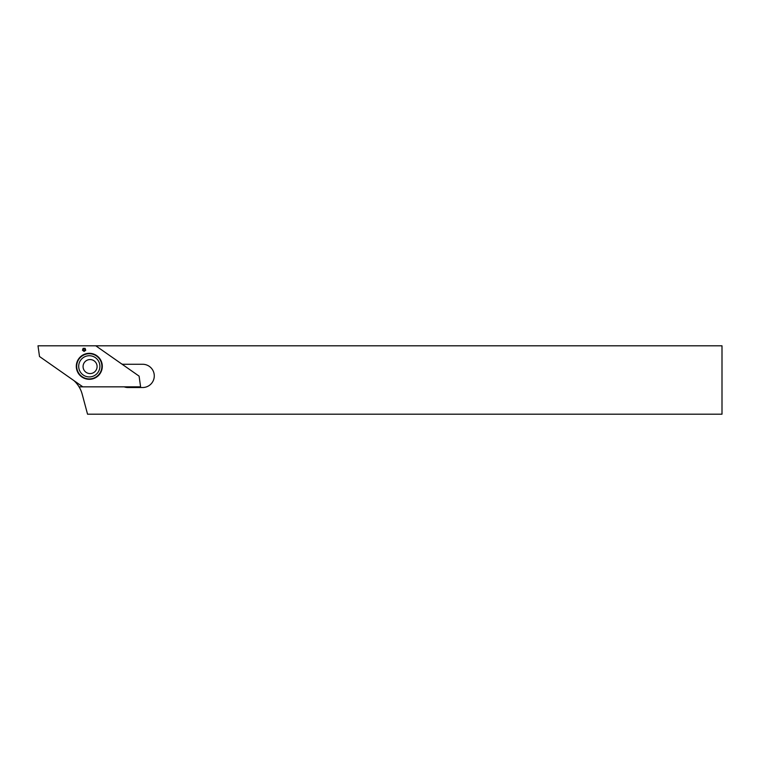 <?xml version="1.0" encoding="UTF-8"?>
<svg xmlns="http://www.w3.org/2000/svg" width="760" height="760" viewBox="0 0 760 760"><rect width="100%" height="100%" fill="white"/><g stroke="black" fill="none" stroke-linecap="round" stroke-linejoin="round"><path stroke-width="1.14" d="M722 345.8L95.769 345.8L121.258 363.651A3.42 3.42 0 0 0 123.225 364.268L142.652 364.268A11.628 11.628 0 0 1 154.28 375.896A11.628 11.628 0 0 1 142.652 387.524L127.927 387.524A10.602 10.602 0 0 1 124.184 386.84L79.059 386.84A28.044 28.044 0 0 1 82.175 394.136L87.552 414.2L722 414.2L722 345.8M73.844 380.551A28.044 28.044 0 0 1 79.059 386.84M97.09 366.567A7.011 7.011 0 0 0 86.573 360.497A7.011 7.011 0 0 0 86.573 372.637A7.011 7.011 0 0 0 97.09 366.567M89.3 379.316A12.996 12.996 0 0 0 100.557 359.822A12.996 12.996 0 0 0 78.043 359.822A12.996 12.996 0 0 0 89.3 379.316M139.099 376.133L140.6 386.84L82.831 386.84L39.501 356.506L38 345.8L95.769 345.8L139.099 376.133M83.096 348.346L82.469 350.255L84.103 351.433L85.728 350.255L85.101 348.346L83.096 348.346L83.02 349.381M83.334 349.476L82.469 350.255M82.945 350.103L83.429 350.645M83.629 350.379L84.103 351.433M84.103 350.949L84.769 350.645M84.578 350.379L85.728 350.255M85.263 350.103L85.177 349.381M84.863 349.476L85.101 348.346M84.816 348.745L84.103 348.593M84.103 348.916L83.381 348.745M89.3 376.922A10.602 10.602 0 0 0 98.477 361.019A10.602 10.602 0 0 0 80.123 361.019A10.602 10.602 0 0 0 89.3 376.922M89.3 378.917A12.597 12.597 0 0 0 100.206 360.022A12.597 12.597 0 0 0 78.394 360.022A12.597 12.597 0 0 0 89.3 378.917"/></g></svg>
